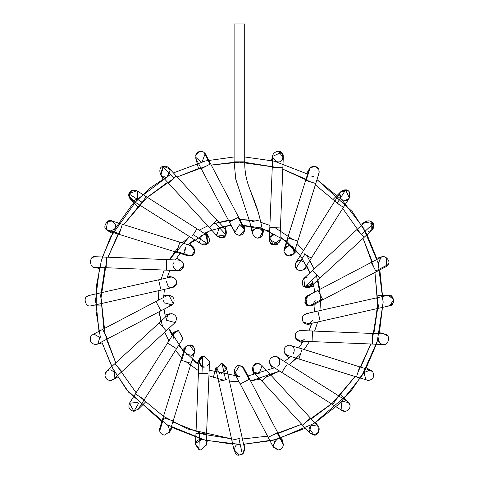 <?xml version="1.0" encoding="UTF-8"?>
<svg xmlns="http://www.w3.org/2000/svg" width="479" height="479" viewBox="0 0 479 479"><rect width="100%" height="100%" fill="white"/><g stroke="black" fill="none" stroke-linecap="round" stroke-linejoin="round"><path stroke-width="0.72" d="M244.715 161.848L244.715 23.95L234.105 23.95L244.715 23.95L244.715 161.848C244.631 170.219 245.949 178.272 248.661 186.02L258.337 212.49L260.211 219.813L252.092 221.633L260.211 219.813C253.954 192.815 244.595 186.193 244.715 161.848L234.105 161.848L244.715 161.848C244.595 186.193 253.954 192.815 260.211 219.813L262.815 231.405L259.768 237.428C264.911 236.686 262.648 225.884 257.642 227.268M259.768 237.428C255.738 240.703 249.331 231.716 253.744 228.974C249.331 231.716 255.738 240.703 259.768 237.428L262.827 231.453L259.013 227.447L258.349 227.315M258.109 237.853L259.337 237.596M259.037 237.686L258.241 237.841M252.517 231.195L257.265 227.28M272.838 157.711C270.863 153.711 278.598 148.873 281.323 152.4C285.364 154.286 282.347 162.902 278.012 161.848L276.64 161.668L272.785 157.423M282.861 167.752L280.413 227.95L282.861 167.752L272.449 167.327L282.861 167.752L283.311 156.759L281.323 152.4L278.706 151.286L283.137 157.914M281.323 152.4L272.713 156.328L269.33 239.392L277.772 243.883L279.928 239.823L277.772 243.883C274.85 247.392 267.192 241.925 269.569 238.027M269.994 227.525L280.413 227.95L269.994 227.525M269.863 237.285L274.629 234.303C269.186 232.728 267.587 244.841 273.258 244.727L279.928 239.823L280.413 227.95M277.455 244.092L273.258 244.727L269.677 237.704M306.638 173.56L309.416 168.746M315.769 166.453L318.84 169.315C316.427 165.788 313.511 165.297 310.081 167.854L315.356 166.321L318.84 169.315L319.23 172.206M319.14 172.691L318.577 174.093M311.332 176.038L313.984 176.745M284.466 248.439L285.466 247.05L289.214 245.493L284.155 249.218L283.963 251.535L288.178 238.027L297.818 241.033L315.769 183.529L306.129 180.517L315.769 183.529L297.818 241.033L288.178 238.027L283.963 251.535L284.155 249.218L287.693 237.877L288.178 238.027L287.693 237.877L305.644 180.367L306.129 180.517L305.644 180.367L308.919 169.865L310.081 167.854L306.129 180.517L310.081 167.854C313.511 165.297 316.427 165.788 318.84 169.315L319.044 173.027M315.769 183.529L319.044 173.021L318.84 169.315M289.214 245.493C294.118 246.799 295.453 249.727 293.22 254.283C289.017 257.127 285.933 256.211 283.963 251.535C285.933 256.211 289.017 257.127 293.22 254.283L294.28 252.379L297.818 241.033M283.963 251.529L287.184 255.702L293.471 253.966M294.118 252.828L292.968 247.05L291.507 246.014L292.968 247.05M283.921 250.547L284.029 249.697M341.12 198.893L339.803 193.588M340.976 198.743L339.581 194.773C340.21 191.444 342.222 189.816 345.604 189.894C351.616 188.995 350.7 202.174 344.874 200.45L342.689 199.977M339.581 194.755L339.707 193.929M339.713 193.911L340 193.049M333.546 198.971L341.12 191.396L346.898 190.247L340.389 192.307L339.851 193.438M348.61 198.905L344.874 200.45C349.933 201.857 352.119 190.882 346.898 190.247M341.539 199.27L342.245 199.755M343.467 207.275L349.353 197.983L345.604 189.894L337.138 203.27L343.467 207.275L311.248 258.181L343.467 207.275L337.138 203.27L345.604 189.894L340.389 192.307L295.926 262.552L295.98 268.3C299.153 271.467 302.189 271.336 305.075 267.905C302.189 271.336 299.153 271.467 295.98 268.3L304.919 254.175L311.248 258.181L304.919 254.175L295.98 268.3C294.334 263.881 295.812 261.139 300.411 260.085L305.003 262.737L300.411 260.085L297.758 260.792M336.557 202.904L337.138 203.27L336.557 202.904M304.339 253.81L304.919 254.175L304.339 253.81M311.248 258.181L305.063 267.929M296.735 269.216L296.076 268.444M363.98 228.687L364.058 223.25C367.291 219.921 370.375 220.059 373.309 223.651C374.476 227.908 372.896 230.465 368.573 231.339L371.225 230.627L371.225 221.442L370.734 221.19M372.249 222.214L371.884 221.891M364.076 237.392L372.165 229.932L373.309 223.651L361.471 234.566L364.076 237.392L319.78 278.221L364.076 237.392L361.471 234.566L373.309 223.651L364.98 222.136L356.885 229.591L303.854 278.473L304.686 286.903L311.039 286.274L319.78 278.221L317.176 275.395L319.78 278.221M357.609 230.375L361.471 234.566L357.609 230.375M313.314 271.204L317.176 275.395L304.686 286.903L317.176 275.395L313.314 271.204M304.219 286.58L312.548 283.819C310.925 287.358 308.302 288.394 304.686 286.903C300.088 285.52 302.8 275.862 307.446 277.072L303.824 278.503M312.553 283.808L312.727 282.849M312.691 281.568L309.56 287.238M306.883 277.101L307.446 277.072M309.847 295.298C303.908 293.537 303.195 307.009 309.29 305.877L312.308 305.303L309.29 305.877L322.421 298.992L322.834 299.782L385.936 266.701L388.128 264.546C391.445 261.025 384.164 254.002 380.763 257.445C384.164 254.002 391.445 261.025 388.128 264.546L375.776 271.018L376.189 271.809L322.834 299.782L318.014 290.591L322.421 298.992L309.29 305.877L304.818 302.285L307.38 295.908L381.009 257.307L378.35 263.378L380.709 257.48M380.841 257.397L381.703 257.001M384.445 267.216L383.865 267.294M385.32 266.977L385.942 266.695M386.427 266.408L386.703 257.798M376.189 271.809L371.369 262.618L375.776 271.018L388.128 264.546M309.26 295.333L307.398 295.902L306.093 304.357L310.105 305.901M310.326 305.883L313.338 304.596M315.152 300.602L312.308 305.303L322.834 299.782M311.009 305.782L309.871 305.907M315.068 305.907L309.799 305.907M388.271 295.309L388.277 295.309C394.289 293.16 395.385 307.051 389.11 305.877L388.553 305.907C393.612 304.464 394.864 301.447 392.307 296.854L388.613 295.303M389.11 305.877L389.714 305.782L393.768 299.626L388.277 295.309L387.391 295.429L387.93 295.339M306.285 313.661L317.876 311.051L320.206 321.403L317.882 311.063L376.656 297.842L378.985 308.195L320.206 321.403L378.985 308.195L376.656 297.842L387.391 295.429M311.116 325.307L306.075 323.96L303.237 322.062C301.279 317.559 302.68 314.715 307.446 313.529C303.842 314.02 302.099 316.086 302.219 319.727C303.309 323.193 305.632 324.564 309.2 323.84C305.632 324.564 303.309 323.193 302.219 319.727C302.099 316.086 303.842 314.02 307.446 313.529C302.68 314.715 301.279 317.559 303.237 322.062L309.171 323.852M312.559 320.247L308.967 323.918M308.015 313.559L308.733 313.691M307.907 324.115L306.321 324.014M387.242 335.474L387.523 335.785M379.416 342.629L378.35 337.833C377.931 341.689 379.637 343.916 383.469 344.509L312.069 341.605L372.261 344.054L372.674 333.899L372.261 344.054M380.302 343.455L379.895 343.12M383.685 333.905L385.685 334.384C390.756 335.216 388.427 345.868 383.469 344.509C388.427 345.868 390.756 335.216 385.685 334.384L383.685 333.905L372.692 333.456L372.674 333.899L372.692 333.456L312.5 331.007L312.069 341.605L312.5 331.007L300.411 330.516C296.267 331.276 294.633 333.719 295.501 337.839C297.776 341.377 300.656 341.964 304.135 339.593L304.219 339.515M387.577 335.851L383.972 333.923M304.135 339.599L300.195 341.12L295.501 337.839C294.633 333.719 296.267 331.276 300.411 330.516C295.95 331.48 294.417 334.126 295.818 338.473L300.195 341.12L304.075 339.659M302.279 343.024L297.758 340.413L295.818 338.473M365.92 379.769L363.98 372.524L370.177 370.117L371.506 370.758M363.645 373.207L363.471 373.716M356.49 376.961L298.98 359.011L356.49 376.961L359.651 366.836L356.49 376.961L368.573 380.482C373.345 379.29 374.746 376.44 372.77 371.932C374.746 376.44 373.345 379.29 368.573 380.482L366.986 380.236M372.77 371.932L370.153 370.111L302.141 348.886L298.98 359.011L302.141 348.886L289.214 345.108C284.55 346.209 283.101 348.993 284.873 353.448L287.634 355.472L284.873 353.448C283.101 348.993 284.55 346.209 289.214 345.108L290.801 345.347M284.382 352.586L284.742 353.257M293.082 354.041L292.968 354.161C295.525 349.562 294.274 346.545 289.214 345.108M293.759 353.149L293.387 353.688M341.12 402.312L342.036 410.545L344.874 411.365L341.12 409.814M341.204 402.234L341.527 401.947M341.743 401.785L342.066 401.564M342.569 401.288L342.946 401.121M341.048 394.738L349.197 402.995M349.389 403.288L349.892 404.36M349.987 404.659L349.772 404.036C350.652 408.162 349.017 410.605 344.874 411.365L342.03 410.545L281.832 372.44L332.737 404.659L336.827 398.205L332.737 404.659M342.874 410.976L343.665 411.227M347.706 401.582L350.095 405.144C350.233 408.797 348.49 410.868 344.874 411.365C348.49 410.868 350.233 408.797 350.095 405.144L347.706 401.582L277.467 357.118L274.629 356.298C269.473 357.837 268.282 360.909 271.054 365.525L271.791 366.082L271.054 365.525C268.282 360.909 269.473 357.837 274.629 356.298L277.467 357.124M349.766 404.025L348.999 402.731M348.969 402.695L342.545 401.294M337.306 397.444L336.827 398.205L337.306 397.444M286.406 365.22L281.832 372.44L286.406 365.22M269.509 362.986L271.054 365.525M271.767 366.07L281.832 372.44M277.281 366.196C281.981 364.914 279.335 355.059 274.629 356.298M279.221 358.951L279.748 360.208M272.647 368.776L269.905 364.01M309.177 432.01L311.332 425.172L317.882 426.172L311.332 425.172L309.165 427.549M318.577 427.112L315.823 422.34M308.973 428.028L313.984 435.07L309.392 432.417M317.05 425.436C321.349 427.106 318.457 436.189 313.984 435.07L310.081 433.357L313.984 435.07L318.739 432.112L317.894 426.184M310.338 418.161L302.626 425.268L261.797 380.973L302.626 425.268L310.338 418.161M269.509 373.859L261.797 380.973L269.509 373.859M262.205 365.932L261.54 365.046L257.642 363.333L252.936 366.196L253.726 372.219M255.014 373.249C250.295 371.991 252.918 362.088 257.642 363.333L261.546 365.046L317.882 426.172M252.385 369.345L253.002 371.207M255.014 373.243L255.624 373.542M255.636 373.548L256.433 373.8M256.894 373.889L258.181 373.913M253.403 371.824L259.013 373.764L262.085 365.74M260.438 364.13L257.642 363.333M252.649 370.435L253.87 375.057M281.712 437.974L283.155 443.362M278.012 449.967L272.892 446.039L276.64 439.542L275.156 440.195L273.072 446.59L278.012 449.967C281.185 449.637 282.951 447.895 283.317 444.728C282.951 447.895 281.185 449.637 278.012 449.967L273.317 447.129L240.23 384.026L268.204 437.381L277.042 432.753L268.204 437.381M282.706 442.195L283.317 444.728L277.042 432.753L283.317 444.728L282.712 442.201L277.598 432.459L277.042 432.753L277.598 432.459L249.625 379.099L240.23 384.026L249.068 379.398L242.38 366.645L239.41 365.734L234.716 373.5L240.23 384.026M244.11 368.579L242.38 366.645L249.068 379.398L249.625 379.099L244.11 368.579M237.859 376.111C232.309 376.009 234.075 364.208 239.41 365.734C233.117 363.848 233.117 378.224 239.41 376.344L238.404 376.249M240.871 365.938L240.446 365.836M240.332 365.812L241.991 366.405M240.039 365.77L242.38 366.645M238.249 376.213L234.111 371.219M244.715 444.237L244.715 449.745L243.194 453.463M242.596 453.99L239.41 455.05L234.105 449.745M242.266 454.218L239.41 455.05L241.206 454.739M238.249 444.572L239.41 444.44C233.117 442.56 233.117 456.936 239.41 455.05L242.38 454.14L244.589 448.584L242.38 454.14L238.883 438.59L231.824 440.177L218.616 381.398L231.824 440.177L238.883 438.59L242.38 454.14L244.589 448.584L226.357 367.477L221.981 363.393L221.184 363.333L216.005 369.8L221.184 363.333L221.981 363.393L225.669 379.811L218.616 381.398L225.669 379.811L221.981 363.393L226.357 367.477M239.919 438.357L238.883 438.59L239.919 438.357M231.824 440.177L234.237 450.907L239.41 455.05M226.705 379.578L225.669 379.811L226.705 379.578M226.304 370.01L220.783 373.925L226.441 369.333L221.981 363.393M221.825 363.375L226.441 369.333M219.807 373.764L216.059 367.267L213.287 377.614M203.934 356.304L202.677 356.52L201.988 373.404L198.414 373.261L195.51 444.446L198.881 449.607L199.533 433.603L195.959 433.453L198.414 373.261L208.024 373.65L201.988 373.404L202.677 356.52L204.198 356.298L209.497 361.819L206.108 444.877L200.809 449.967L198.881 449.607L200.809 449.967L206.108 444.877L200.809 449.967L199.761 449.865M200.384 449.949L200.006 449.907M199.881 449.889L195.552 443.973C196.462 440.548 198.671 439.069 202.186 439.542L201.857 439.465M195.689 443.291L201.719 439.441M201.845 439.465L202.288 439.572M195.959 433.453L205.575 433.848L199.533 433.603L198.881 449.607M198.893 361.394L202.677 356.52C196.618 356.538 199.462 369.393 204.964 366.848M204.198 356.298L203.449 356.352M202.994 356.436L198.911 361.112L201.545 366.196L203.545 366.866M209.317 362.974L209.083 363.663M208.79 364.25L207.605 365.663M196.989 363.477L199.599 358.951L202.683 356.52M203.21 356.388L203.755 356.316M167.494 425.172L167.967 425.478M168.243 425.693L169.901 431.345L164.842 435.07C162.189 434.884 160.471 433.525 159.681 430.986L159.776 428.178M169.823 431.579L169.56 432.184M159.579 430.441L159.543 429.974M159.723 428.37L160.13 427.328M159.597 428.974L159.561 429.286M163.058 417.682L173.003 420.784L163.764 417.904L159.681 430.986L163.764 417.904L163.058 417.682L159.776 428.184L159.681 430.986C160.471 433.525 162.189 434.884 164.842 435.07L169.901 431.345L194.672 351.987L189.606 345.108L186.062 346.467L184.547 348.826L163.058 417.682L181.002 360.172L181.715 360.394L181.002 360.172M190.947 363.28L181.715 360.394L186.062 346.467L181.715 360.394L190.947 363.28M186.062 346.467L189.606 345.108C194.743 343.665 196.821 354.867 191.51 355.358M189.217 345.12L187.289 345.64M191.887 355.196L194.175 353.107M194.51 352.436C195.39 348.311 193.756 345.868 189.606 345.108M194.133 353.179L193.708 353.771M192.744 354.688L192.33 354.963M191.672 355.292L185.858 354.161M135.353 393.93L167.578 343.024L135.353 393.93L144.317 399.606L135.353 393.93L129.474 403.228L133.952 411.365L138.431 408.898L133.952 411.365C129.013 410.03 127.695 407.084 130.013 402.516L129.474 403.228L137.713 402.324M133.952 411.365L138.539 403.396M183.008 338.473L178.416 330.516L182.894 338.659L176.541 348.7L167.578 343.024L176.541 348.7L138.431 408.898M178.416 330.516L173.931 332.983L173.518 333.779L178.416 330.516L175.769 331.223L171.237 333.839M173.278 334.498L173.823 338.473L173.931 332.989L174.56 332.181M111.805 380.248L111.362 380.362M114.744 363.818L159.046 322.99L114.744 363.818L121.935 371.62L114.744 363.818L106.655 371.273L104.961 374.835C105.135 378.206 106.901 380.087 110.254 380.482L110.254 380.482C106.901 380.087 105.135 378.206 104.961 374.835C105.566 371.518 107.553 369.878 110.924 369.914L114.846 372.524L113.972 378.955M108.949 370.033L109.26 369.968M174.967 322.738L175.212 322.499C177.661 317.912 176.386 314.925 171.38 313.529C176.386 314.925 177.661 317.912 175.212 322.499L166.231 330.791L165.896 330.426L166.231 330.791L113.846 379.075L110.254 380.482L111.08 380.416M165.896 330.426L159.046 322.99L165.896 330.426M171.38 313.529L167.782 314.937L171.38 313.529M159.046 322.99L167.782 314.937L166.255 320.206L175.164 322.547M102.045 342.904L96.554 344.371M91.142 335.977L92.896 334.504M93.98 334.085L100.476 337.833M95.351 344.509C90.836 343.509 89.328 340.826 90.818 336.45C89.328 340.826 90.836 343.509 95.351 344.509L97.812 343.904L95.351 344.509M171.434 305.303L173.524 303.339C174.997 298.968 173.482 296.291 168.979 295.298C173.482 296.291 174.997 298.968 173.524 303.339L171.44 305.303L160.914 310.817L160.19 309.434L160.914 310.817L107.559 338.791L106.835 337.408L107.559 338.791L97.812 343.904L100.063 336.767M106.835 337.408L102.632 329.396L155.986 301.423L102.632 329.396L106.835 337.408M160.19 309.434L155.986 301.423L160.19 309.434M163.752 295.298L168.979 295.298L173.266 303.722L168.979 295.298L166.644 295.842L155.986 301.423M163.674 300.602L163.782 301.668M164.123 302.74L172.045 304.931M172.105 304.889L172.727 304.357M170.722 305.614L168.979 305.907M164.297 303.093L163.998 302.435M163.956 302.315L163.77 301.608M163.704 301.165L163.674 300.62M95.572 300.602L95.543 301.153M95.572 300.728L95.549 301.147M95.543 301.159L95.495 301.501M95.411 301.908L95.195 302.566M86.519 296.854L88.004 295.806M88.034 295.794L88.597 295.573M88.615 295.567L90.232 295.303M99.842 293.016L158.621 279.808L99.842 293.016L101.764 301.56L99.842 293.016L89.112 295.429M91.435 305.776L172.542 287.55L176.41 284.041C177.026 280.059 175.35 277.736 171.38 277.072L170.213 277.203L171.38 277.072C175.35 277.736 177.026 280.059 176.41 284.041C174.53 287.604 171.793 288.466 168.213 286.628M87.537 296.058C82.915 297.417 85.603 307.123 90.268 305.907L100.985 305.907M160.543 288.352L158.621 279.808L160.543 288.352M176.272 284.418L174.607 286.58L169.931 287.478M174.967 286.274L175.272 285.969M175.494 285.724L176.068 284.855M172.745 277.251L167.704 275.898M168.249 286.658L166.255 280.999M177.446 270.605L178.194 270.689L183.691 265.911C182.93 269.288 180.822 270.851 177.374 270.587L94.848 267.282M92.549 257.498L92.148 257.78M92.459 257.558L94.082 256.852M94.423 256.78L93.16 257.175M92.914 257.295L92.615 257.462M95.351 267.306C89.256 269.126 88.849 255.247 95.046 256.708C88.849 255.247 89.256 269.126 95.351 267.306L95.135 267.3M106.134 267.683L106.56 257.151L166.758 259.606L106.56 257.151L106.134 267.683M106.56 257.151L95.046 256.708M166.327 270.138L166.758 259.606L166.327 270.138M183.691 265.911C183.613 262.45 181.852 260.504 178.416 260.085C181.852 260.504 183.613 262.45 183.691 265.911M166.758 259.606L178.416 260.085M173.823 262.737C170.392 266.192 177.607 273.407 181.068 269.982L183.631 266.342M178.733 260.091L180.661 260.582M181.056 260.792L176.541 258.181M181.068 269.982L178.302 270.689M177.344 270.581L175.763 269.982M112.158 221.082L107.601 221.442C111.056 218.011 118.271 225.226 114.846 228.687L110.248 231.339M110.044 231.333L107.907 230.788M107.601 230.627L112.367 233.381M107.254 230.405L106.272 229.543C101.961 226.705 108.47 217.909 112.433 221.202C108.47 217.909 101.961 226.705 106.266 229.537L119.403 233.638L122.337 224.25L179.841 242.194L122.337 224.25L119.403 233.638L106.266 229.537L108.673 231.1L106.266 229.537M107.601 221.442L106.224 229.489M188.025 255.864L190.887 255.948L176.913 251.583L179.841 242.194L176.913 251.583L190.887 255.948L188.025 255.864L176.685 252.319L176.913 251.583L176.685 252.319L119.175 234.375L119.403 233.638L119.175 234.375L108.673 231.094M190.798 245.631L189.606 245.493C195.103 243.901 196.612 256.163 190.887 255.948L194.875 251.415L191.187 245.739L179.841 242.194M185.618 247.302L184.307 250.924M185.858 254.553L191.636 255.702L194.911 250.697L190.828 245.637M185.032 253.481L184.643 252.661M184.625 252.619L185.69 247.224M137.701 191.396L137.701 198.893L133.952 200.45C130.162 199.875 128.45 197.677 128.809 193.863L129.306 192.588M132.354 200.204L130.569 199.228M129.486 192.283L130.875 190.822M137.701 198.893L137.084 190.864M136.79 190.666L128.809 193.863L142.359 202.437L146.083 196.546L136.79 190.666L131.923 190.247L128.659 195.516L133.096 200.378M146.083 196.546L196.989 228.77L146.083 196.546L141.586 203.653L142.359 202.437L128.809 193.863C131.132 189.51 134.24 188.846 138.132 191.881M128.809 193.863L131.114 199.629L201.36 244.086L207.557 243.709L207.03 235.123L196.989 228.77L193.259 234.662L196.989 228.77M192.492 235.872L193.259 234.662L207.557 243.709L193.259 234.662L192.492 235.872M206.174 232.429L208.79 236.955L204.198 234.303C208.503 233.267 211.544 241.781 207.557 243.709C204 245.721 201.21 244.949 199.198 241.392M205.569 244.727L205.928 244.619L205.569 244.727M206.485 244.392L206.916 244.158L206.485 244.392M207.557 243.709L206.108 234.662M199.599 242.26L201.545 235.015M160.261 174.117L163.471 166.321L169.434 168.794M170.069 170.548L167.494 176.038M163.471 166.321L160.95 175.045L162.968 166.482C166.548 165.668 168.907 167.009 170.057 170.494C168.907 167.009 166.548 165.668 162.968 166.482L173.757 178.188L176.2 175.937L217.029 220.238L176.2 175.937L173.757 178.188L162.968 166.482C157.639 166.943 159.687 178.194 164.842 176.745M169.063 182.511L173.757 178.188L169.063 182.511M217.424 236.315L221.873 237.829C227.908 238.782 227.04 225.531 221.184 227.268C225.447 228.1 227.046 230.627 225.974 234.842C223.1 238.518 220.005 238.71 216.7 235.405L217.28 236.165L225.974 234.842L214.586 222.484L209.892 226.812L217.029 220.238L214.586 222.484L225.974 234.842L225.082 228.974L217.029 220.238M220.262 227.345L219.807 227.447L220.262 227.345M219.31 227.609L216.7 235.411M216.975 235.8L221.873 237.829M217.28 236.165L160.938 175.039M225.974 234.842L222.346 237.746M216.939 235.758L216.059 233.944M220.657 227.291L221.184 227.268M202.186 161.668L205.216 153.591M195.689 157.914L198.462 168.267M203.832 152.184L200.12 151.286L195.749 154.957L199.917 151.316M200.12 151.286L203.826 152.184L205.509 154.088L203.826 152.184L210.077 164.105L210.616 163.824L238.59 217.185L210.616 163.824L210.077 164.105L203.826 152.184C200.228 150.478 197.534 151.406 195.749 154.962C197.534 151.406 200.228 150.478 203.826 152.184M205.341 153.789L205.79 154.717M205.198 153.567L204.952 153.232M195.54 157.118L200.809 161.848M196.115 159.01L195.749 154.962L196.115 159.004L235.662 233.92C240.254 236.476 243.272 235.231 244.715 230.171L244.11 227.705L244.715 230.171L238.051 217.466L238.59 217.185L238.051 217.466L244.715 230.171C243.272 235.231 240.254 236.476 235.662 233.92L234.71 232.626M201.36 168.68L210.077 164.105L201.36 168.68M229.333 222.034L238.051 217.466L229.333 222.034M244.703 229.836L239.41 224.867L234.716 232.632L234.105 230.177M234.884 232.932L235.482 233.728M235.644 233.908L239.41 235.476L244.703 229.848M239.41 235.476L235.662 233.92M244.715 156.968L274.341 161.178L307.602 174.081L274.341 161.178L244.715 156.968M377.099 259.355L366.663 233.776L352.304 211.646L316.99 179.607L342.024 199.959L363.555 228.166L378.2 263.24L383.134 302.303L377.296 341.174L361.938 375.746L339.97 403.3L314.787 422.987M305.41 428.286L272.683 440.435L243.619 444.272L276.634 439.435L313.907 423.526L350.269 392.091L365.285 369.992L376.368 344.221M239.41 444.338L205.569 440.297L166.788 424.639L128.647 392.205L113.002 369.016L101.728 341.85L112.158 367.429L126.516 389.565L161.83 421.604M100.273 336.659L96.081 311.356L96.471 285.538L101.404 260.438L110.427 237.183L137.491 199.258L170.386 174.53L150.107 187.984L130.953 206.287L114.499 229.495L102.458 256.983M173.416 172.919L205.503 160.932L234.105 156.968L205.503 160.932L173.416 172.919M194.312 239.626L188.085 244.769L210.167 230.627L230.842 225.244L222.879 226.585M211.628 230.034L204.282 233.387M180.068 253.379L175.38 259.953L180.068 253.379M169.865 270.348L167.039 277.916L169.865 270.348M164.405 289.376L163.632 297.417L164.405 289.376M164.052 309.177L165.393 317.14L164.052 309.177M172.195 335.731L168.842 328.384L184.158 352.556M192.187 359.951L198.761 364.633L178.433 345.706M209.155 370.153L239.41 376.446L209.155 370.153M247.984 375.961L274.539 367.824L247.984 375.961M284.514 361.579L290.741 356.442L284.514 361.579M298.758 347.832L303.441 341.252L298.758 347.832M308.961 330.863L311.781 323.295L308.961 330.863M314.422 311.829L315.188 303.794L314.422 311.829M314.769 292.034L313.434 284.071L314.769 292.034M287.065 241.602L300.052 255.05L309.985 272.82L306.632 265.474M300.387 255.505L280.059 236.572M269.671 231.058L239.41 224.759L261.48 228.04L286.64 241.26M234.111 162.279L211.269 165.069L234.111 162.279M205.922 166.291L177.146 176.973L205.922 166.291M142.023 202.228L123.672 224.663L146.556 197.935L172.296 179.535L147.269 197.3L167.596 182.259M107.961 257.211L120.756 229.309L107.961 257.211L118.427 233.333M101.207 292.711L104.949 267.701L101.003 298.136L103.877 328.75L101.003 298.189M106.344 262.45L101.003 298.148L105.099 334.097L115.774 362.866L106.512 339.342M118.343 367.716L136.108 392.744M139.838 396.768L163.471 416.347L139.838 396.768L163.339 416.257L187.517 428.939L231.519 438.806L203.737 434.357L172.829 421.969L203.737 434.357L231.519 438.806M242.434 438.998L267.557 436.141M277.527 433.681L301.674 424.238L277.527 433.681M355.155 376.542L335.575 400.181L355.155 376.542L332.264 403.27L306.524 421.676L331.552 403.911L311.224 418.945M370.86 344L360.777 367.183L370.86 344L358.07 371.896M377.614 308.5L373.871 333.504L377.817 303.075L374.949 272.461L377.739 305.836L372.476 338.755M363.046 238.338L373.728 267.114L363.046 238.338L372.309 261.869M360.483 233.489L342.719 208.461M338.988 204.443L315.35 184.864M305.991 179.242L282.808 169.153L310.703 181.948L282.808 169.153M277.563 167.536L244.715 162.279L277.563 167.536L239.41 162.177L211.269 165.069M249.379 220.071L239.781 219.46L255.038 220.975M260.774 222.316L269.899 225.399L260.774 222.316M275.114 227.735L292.759 239.452L275.114 227.735M297.052 243.488L303.417 250.721L297.052 243.488M309.871 260.354L314.146 268.988L306.764 255.343M317.888 279.964L319.78 289.406M316.182 274.317L320.373 295.088L319.942 310.59L320.559 300.974M317.697 321.966L314.613 331.091L317.697 321.966M309.5 341.497L304.159 349.514L309.5 341.497M296.531 358.244L289.298 364.609L300.561 353.951M260.055 379.081L250.613 380.973L279.664 371.063L265.695 377.374M239.039 381.751L229.429 381.134L239.039 381.751M223.789 380.236L208.922 375.805L223.789 380.236M198.516 370.692L186.068 361.753L198.516 370.692M181.769 357.723L175.41 350.49L181.769 357.723M168.991 340.928L164.68 332.222L168.949 340.856M162.638 326.888L159.04 311.805L160.932 321.247M158.268 300.231L158.878 290.621L158.268 300.231M161.124 279.245L164.207 270.114L161.124 279.245M182.295 242.961L189.528 236.602L169.321 259.708L178.26 247.26M199.162 230.142L207.796 225.872L199.162 230.142M228.214 220.232L213.125 223.831L233.896 219.645M99.548 267.486L95.686 299.345L98.997 331.306M171.219 427.13L203.683 439.824L232.722 444.183M379.278 333.725L383.14 301.86L379.829 269.905M272.904 434.92L301.674 424.238M377.817 303.015L374.949 272.461M200.677 167.704L177.146 176.973M143.251 201.03L123.672 224.663M105.099 334.097L115.774 362.866M234.105 23.95L234.105 161.848L235.788 179.284L249.858 222.136L252.469 233.734M264.115 228.896L262.767 233.944M271.461 160.489L272.892 155.172M281.832 237.734L279.221 242.26M296.663 250.858L292.968 254.553M307.584 267.366L303.063 269.982M361.148 224.196L365.92 221.442M313.865 286.143L308.817 287.496M376.781 258.307L382.098 256.882M377.841 295.298L388.553 295.298M378.985 308.195L389.714 305.782M320.206 321.403L308.608 324.008M379.524 332.654L384.847 334.085M312.069 341.605L300.195 341.12M366.453 367.83L371.225 370.584M298.98 359.011L287.634 355.472M289.16 357.855L285.466 354.161M302.626 425.268L310.081 433.357M261.797 380.973L253.744 372.231M234.105 376.26L234.105 371.039M218.616 381.398L216.005 369.8M207.359 440.716L205.934 446.039M198.414 373.261L198.893 361.388M172.189 427.645L169.434 432.417M182.164 350.353L185.858 346.658M145.281 402.24L137.701 409.814M167.578 343.024L173.931 332.983M117.672 377.015L112.9 379.769M164.962 315.062L170.003 313.709M102.632 329.396L92.89 334.51M158.621 279.808L170.213 277.197M99.297 268.551L93.98 267.126M122.337 224.25L111.829 220.969M189.666 243.356L193.354 247.05M137.778 206.473L130.204 198.893M163.004 178.865L160.249 174.099M176.2 175.937L168.74 167.848M224.95 226.154L226.304 231.195M210.616 163.824L205.509 154.082M238.59 217.185L244.11 227.705M244.715 224.944L244.715 230.171"/></g></svg>
